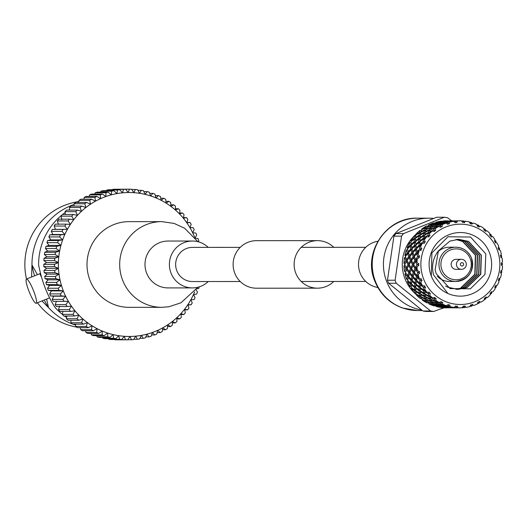 <?xml version="1.0" encoding="UTF-8"?>
<svg xmlns="http://www.w3.org/2000/svg" width="529" height="529" viewBox="0 0 529 529"><rect width="100%" height="100%" fill="white"/><g stroke="black" fill="none" stroke-linecap="round" stroke-linejoin="round"><path stroke-width="0.79" d="M240.226 247.374L192.43 247.393A17.073 16.789 90 0 0 175.945 267.661A17.073 16.789 90 0 0 192.444 281.54L240.239 281.514M333.746 247.327A23.765 23.369 90 0 0 317.486 240.635A23.765 23.369 90 0 0 308.923 242.295A23.765 23.369 90 0 0 294.541 268.851A23.765 23.369 90 0 0 317.506 288.173A23.765 23.369 90 0 0 326.069 286.513A23.765 23.369 90 0 0 333.766 281.468M317.486 240.635L256.479 240.669A23.765 23.369 90 0 0 247.916 242.328A23.765 23.369 90 0 0 233.534 268.877A23.765 23.369 90 0 0 256.505 288.206L317.506 288.173M433.469 218.411A46.182 45.408 90 0 0 428.801 218.173A46.182 45.408 90 0 0 412.164 221.393A46.182 45.408 90 0 0 383.677 269.268A46.182 45.408 90 0 0 421.487 309.928M377.832 241.25A23.435 23.038 90 0 0 373.097 242.573A23.435 23.038 90 0 0 358.642 266.887A23.435 23.038 90 0 0 377.858 287.505M465.976 262.49A5.019 4.94 -90 0 1 461.387 269.354A5.019 4.94 -90 0 1 456.791 266.18A5.019 4.94 -90 0 1 461.381 259.316A5.019 4.94 -90 0 1 465.976 262.49M461.381 259.316L456.097 259.316A5.019 4.94 90 0 0 451.508 266.18A5.019 4.94 90 0 0 456.104 269.36L461.387 269.354M460.461 264.95A1.673 1.647 90 0 0 462.597 265.895A1.673 1.647 90 0 0 463.523 263.72A1.673 1.647 90 0 0 461.394 262.781A1.673 1.647 90 0 0 460.461 264.95M437.225 276.184A17.126 16.842 90 0 0 449.399 281.468L455.806 281.468A17.126 16.842 -90 0 1 440.128 270.623A17.126 16.842 -90 0 1 455.786 247.208A17.126 16.842 -90 0 1 471.465 258.053A17.126 16.842 -90 0 1 455.806 281.468C469.051 279.239 474.275 271.437 471.491 258.059C468.436 251.176 463.199 247.559 455.786 247.208L449.386 247.215A17.126 16.842 90 0 0 437.787 251.93M489.457 252.664A31.8 31.271 90 0 0 448.896 234.75A31.8 31.271 90 0 0 431.28 276.006A31.8 31.271 90 0 0 447.918 293.509A31.8 31.271 90 0 0 482.104 287.201A31.8 31.271 90 0 0 489.457 252.664M447.918 293.509L433.549 274.868C431.347 265.975 432.96 257.98 438.402 250.891L435.122 269.737L436.141 273.572L450.014 288.589L470.367 288.827L484.967 274.458L485.82 253.88L470.519 237.038L448.017 236.754L431.902 252.875L431.28 276.006M423.63 279.074A40.171 39.496 90 0 0 474.863 301.702A40.171 39.496 90 0 0 497.115 249.595A40.171 39.496 90 0 0 445.874 226.967A40.171 39.496 90 0 0 423.63 279.074M498.47 247.274L499.561 248.359A43.517 42.789 -90 0 1 499.568 248.366A43.517 42.789 -90 0 1 499.568 248.372L498.543 249.609L500.275 250.336A43.517 42.789 -90 0 1 501.333 254.032L500.302 255.765L501.77 256.069A43.517 42.789 -90 0 1 501.776 256.082L500.546 257.048L502.114 258.145A43.517 42.789 -90 0 1 502.49 261.974L501.168 263.429L502.55 264.064A43.517 42.789 -90 0 1 502.55 264.077L501.175 264.731L502.51 266.166A43.517 42.789 -90 0 1 502.186 270.002L500.632 271.119L501.869 272.065A43.517 42.789 -90 0 1 501.869 272.078L500.401 272.409L501.452 274.121A43.517 42.789 -90 0 1 500.441 277.831L498.715 278.585L499.76 279.801A43.517 42.789 -90 0 1 499.753 279.815L498.258 279.808L498.979 281.745A43.517 42.789 -90 0 1 497.313 285.204L495.481 285.567L496.281 287.009A43.517 42.789 -90 0 1 496.275 287.022L494.813 286.678L495.164 288.781A43.517 42.789 -90 0 1 492.902 291.869L491.044 291.823L491.567 293.45A43.517 42.789 -90 0 1 491.553 293.463L490.185 292.788L490.145 294.977A43.517 42.789 -90 0 1 487.361 297.589L485.549 297.139L485.761 298.898A43.517 42.789 -90 0 1 485.754 298.905L484.531 297.933L484.088 300.135A43.517 42.789 -90 0 1 480.887 302.185L479.188 301.345L479.076 303.17A43.517 42.789 -90 0 1 479.062 303.177L478.044 301.933L477.211 304.069A43.517 42.789 -90 0 1 473.686 305.484L472.179 304.287L471.729 306.119A43.517 42.789 -90 0 1 471.716 306.119L470.949 304.651L469.732 306.655A43.517 42.789 -90 0 1 466.016 307.389L464.753 305.868L463.979 307.64A43.517 42.789 -90 0 1 463.966 307.647L463.477 305.993L461.916 307.799A43.517 42.789 -90 0 1 459.78 307.852A43.517 42.789 -90 0 1 458.134 307.825L457.175 306.033L456.084 307.693A43.517 42.789 -90 0 1 456.071 307.693L455.892 305.921L454.027 307.461A43.517 42.789 -90 0 1 450.305 306.78L449.69 304.783L448.314 306.265A43.517 42.789 -90 0 1 448.294 306.265L448.453 304.433L446.331 305.656A43.517 42.789 -90 0 1 442.793 304.287L442.555 302.152L440.928 303.415A43.517 42.789 -90 0 1 440.915 303.408L441.404 301.576L439.096 302.443A43.517 42.789 -90 0 1 435.863 300.439L436.022 298.237L434.19 299.229A43.517 42.789 -90 0 1 434.177 299.222L434.997 297.457L432.563 297.933A43.517 42.789 -90 0 1 429.753 295.354L430.308 293.165L428.325 293.853A43.517 42.789 -90 0 1 428.311 293.846L429.436 292.206L426.956 292.279A43.517 42.789 -90 0 1 424.655 289.218L425.607 287.108L423.524 287.478A43.517 42.789 -90 0 1 423.517 287.465L424.926 286.004L422.466 285.673A43.517 42.789 -90 0 1 420.76 282.235L422.076 280.277L419.96 280.31A43.517 42.789 -90 0 1 419.96 280.304A43.517 42.789 -90 0 1 419.953 280.297L417.321 277.5L416.634 280.304L419.464 283.035L419.96 280.31L421.606 279.067L419.246 278.34A43.517 42.789 -90 0 1 418.188 274.644L417.606 276.502L419.246 278.34M444.34 307.792A43.517 42.789 90 0 0 446.76 307.858L444.34 307.792M436.531 306.602A43.517 42.789 90 0 0 441.768 307.567L436.531 306.602M429.065 303.977A43.517 42.789 90 0 0 434.038 305.901L433.337 305.015L429.065 303.977M422.208 300.003A43.517 42.789 90 0 0 426.751 302.819L426.248 301.484L422.208 300.003M416.184 294.812A43.517 42.789 90 0 0 420.138 298.429L420.495 298.594L419.92 296.683L416.184 294.812M411.198 288.583A43.517 42.789 90 0 0 414.432 292.881L414.756 293.079L414.564 290.778L411.198 288.583M407.423 281.527A43.517 42.789 90 0 0 409.823 286.354L410.114 286.586L410.365 283.98L407.423 281.527M395.103 280.231A47.412 46.618 90 0 0 395.659 281.745A47.412 46.618 90 0 0 396.267 283.233L388.636 283.24A47.412 46.618 -90 0 1 388.028 281.745A47.412 46.618 -90 0 1 387.473 280.238L395.103 280.231L401.564 236.126L393.933 236.132L387.473 280.238M393.933 236.132A47.412 46.618 -90 0 1 395.904 233.606L403.541 233.6L444.32 217.24L436.69 217.24L395.904 233.606M415.807 234.512A39.199 38.544 90 0 0 404.956 278.73A39.199 38.544 90 0 0 416.184 294.501M444.32 217.24A47.412 46.618 90 0 1 447.461 217.717L451.773 220.824M403.541 233.6A47.412 46.618 90 0 0 401.564 236.126M412.832 277.5L412.151 280.31L414.981 283.041L415.477 280.304L412.832 277.5L413.44 276.872M408.348 277.507L407.667 280.31L410.497 283.041L410.987 280.31L408.348 277.507L408.957 276.879M411.093 259.554L413.169 256.605L412.131 253.695L409.849 256.605L411.093 259.554L411.879 260.109M408.593 263.561L410.405 260.592L409.096 257.636L407.085 260.592L408.593 263.561L409.466 264.07M419.08 250.839L417.46 252.683L418.069 254.548A43.517 42.789 -90 0 1 419.08 250.839L421.434 250.085L419.761 248.868A43.517 42.789 -90 0 1 419.768 248.855L419.246 246.124L416.449 248.868L417.163 251.685L419.761 248.868L421.891 248.868L420.548 246.924A43.517 42.789 -90 0 1 422.215 243.466L420.264 245.178L420.548 246.924M415.51 249.847L412.977 252.683L413.942 255.58L416.297 252.683L415.51 249.847L416.627 249.642M413.076 263.561L414.888 260.585L413.579 257.636L411.569 260.592L413.076 263.561L413.949 264.07M410.947 267.581L412.488 264.606L410.914 261.63L409.168 264.606L410.947 267.581L411.899 268.024M416.614 253.695L414.333 256.605L415.576 259.547L417.652 256.611A43.517 42.789 -90 0 1 417.652 256.591L416.614 253.695L417.685 253.398M426.625 236.807L424.384 238.321L424.357 239.895A43.517 42.789 -90 0 1 426.625 236.807L429.105 236.853L427.961 235.22A43.517 42.789 -90 0 1 427.968 235.213L428.338 233.071L424.642 235.22L424.423 237.495L427.961 235.22L429.965 235.881L429.376 233.692A43.517 42.789 -90 0 1 432.16 231.08L429.667 232.357L429.376 233.692M419.887 240.774L423.213 238.328L423.385 236L419.9 238.328L420.238 241.403M408.196 251.685L410.795 248.868L410.273 246.124L407.475 248.868L408.196 251.685L408.811 252.313M404.976 255.586L407.323 252.69L406.305 250.105A43.517 42.789 90 0 0 404.877 255.322L405.683 256.181M415.662 244.246L418.763 241.654L418.71 239.174L415.437 241.66L416.098 244.894M414.333 242.553L411.298 245.185L411.754 247.896L414.617 245.178L414.333 242.553L415.496 242.553M422.215 243.466L424.668 243.109L423.24 241.66A43.517 42.789 -90 0 1 423.246 241.647L423.193 239.168L419.92 241.654L420.145 244.246L423.24 241.66L425.336 241.991L424.357 239.895M409.459 255.58L411.807 252.683L411.026 249.847L408.487 252.69L409.459 255.58L410.167 256.181M406.603 259.554L408.686 256.605L407.641 253.695L405.366 256.605L406.603 259.554L407.396 260.109M416.244 247.896L419.1 245.178L418.816 242.553L415.781 245.178L416.766 248.537M414.756 246.124L411.959 248.868L412.68 251.685L415.285 248.868L414.756 246.124L415.906 246.018M417.037 266.695L416.105 268.62L417.407 270.531A43.517 42.789 -90 0 1 417.037 266.695L418.981 265.247L416.971 264.612A43.517 42.789 -90 0 1 416.971 264.593L415.397 261.63L413.652 264.606L415.43 267.575L416.971 264.612L418.975 263.938L417.011 262.51A43.517 42.789 -90 0 1 417.335 258.674L416.059 260.585L417.011 262.51M413.665 271.569L414.941 268.62L413.089 265.651L411.622 268.62L413.665 271.569L414.683 271.939M418.188 274.644L419.847 272.911L417.751 272.6A43.517 42.789 -90 0 1 417.751 272.587L415.635 269.658L414.432 272.594L416.746 275.497L417.751 272.6L419.603 271.628L417.407 270.531M442.026 221.426L447.845 220.844L443.262 221.036L441.979 221.565L441.246 221.182A43.517 42.789 90 0 0 436.022 222.213L441.655 221.148M449.829 220.824L452.877 220.824L449.829 220.824M452.811 220.917L454.034 220.904M469.349 222.094L471.213 222.405A43.517 42.789 -90 0 1 471.227 222.411L472.43 223.628M464.753 221.472L465.216 221.552M428.503 225.043L432.848 223.86L433.542 222.947A43.517 42.789 90 0 0 428.589 224.931L428.49 225.407M440.399 222.279L446.145 221.148L441.596 221.611L440.353 222.491M440.009 221.823L435.506 222.557L434.388 223.489L438.832 222.557L440.009 221.823L440.432 222.259M452.672 220.943L457.36 220.818L452.645 221.003M457.42 221.228L457.261 220.818L458.524 220.904M452.328 220.838L446.509 221.426L452.447 221.016M461.427 220.884L463.444 220.977A43.517 42.789 -90 0 1 463.457 220.983L464.693 221.34L464.938 221.889M483.777 228.766L485.331 229.441A43.517 42.789 -90 0 1 485.344 229.454L485.966 231.312M443.699 220.943L446.714 220.824A43.517 42.789 90 0 0 443.818 220.924L443.672 221.01M448.327 220.917L449.551 220.91M476.88 224.752L478.593 225.261A43.517 42.789 -90 0 1 478.606 225.268L479.525 226.683M425.362 231.662L429.284 229.771L430.011 228.045L425.957 229.771L425.495 232.198M420.271 234.453L424.013 232.357L424.569 230.419L420.694 232.363L420.469 235.028M440.445 225.506A43.517 42.789 -90 0 1 440.459 225.499L441.451 224.25L437.133 225.499L436.233 226.934L440.445 225.506L440.955 227.331L438.64 226.491L435.936 227.477L435.433 228.535A43.517 42.789 -90 0 1 438.64 226.491M435.638 225.982L431.452 227.483L430.685 229.15L434.772 227.477L435.638 225.982L436.491 226.485M415.45 237.501L418.994 235.22L419.365 233.077L415.675 235.22L415.728 238.11M414.088 236.212A43.517 42.789 90 0 0 410.907 240.55L414.247 238.328L414.412 236.007L414.088 236.212M424.754 234.453L428.503 232.357L429.059 230.413L425.184 232.357L424.952 235.028M419.94 237.495L423.478 235.22L423.855 233.077L420.158 235.22L420.211 238.11M434.494 228.045L430.447 229.771L429.846 231.656L433.76 229.771A43.517 42.789 -90 0 1 433.773 229.765L434.494 228.045L435.446 228.495M407.27 247.903L410.134 245.185L409.565 242.791A43.517 42.789 90 0 0 407.218 247.651L407.799 248.544M415.404 240.774L418.73 238.328L418.895 236.007L415.41 238.328L415.754 241.409M414.227 239.174L410.954 241.66L411.178 244.253L414.273 241.66L414.227 239.174L415.384 239.273M427.26 226.941L431.485 225.506L432.484 224.256L428.166 225.506L427.287 227.358M421.712 229.15L425.805 227.483L426.288 226.114A43.517 42.789 90 0 0 421.778 228.991L421.785 229.632M438.878 223.483L443.315 222.557L444.492 221.823L439.996 222.557L438.839 223.774M438.429 222.861L434.011 223.86L432.986 225.043L437.338 223.86L438.429 222.861L439.01 223.364M455.542 221.029A43.517 42.789 -90 0 1 455.562 221.029L450.992 221.426L455.542 221.029L455.39 222.802L453.505 221.287L449.789 222.015A43.517 42.789 -90 0 1 453.505 221.287M450.629 221.148L446.079 221.611L444.882 222.273L450.992 221.426M426.202 229.15L430.289 227.483L431.155 225.989L426.969 227.483L426.275 229.632M420.879 231.662L424.794 229.771L425.521 228.045L421.474 229.778L421.005 232.198M437.47 225.043L441.821 223.853L442.912 222.861L438.501 223.86L437.463 225.4M436.967 224.25L432.649 225.506L431.743 226.934L435.969 225.499L436.967 224.25L437.688 224.765M415.787 234.453L419.53 232.363L420.086 230.419L419.728 230.591A43.517 42.789 90 0 0 415.82 234.261L415.986 235.035M448.976 221.823L444.479 222.557L443.362 223.483L447.792 222.557A43.517 42.789 -90 0 1 447.805 222.55L448.976 221.823L449.643 222.504M489.801 233.99L491.203 234.816A43.517 42.789 -90 0 1 491.21 234.83L491.461 237.078M403.977 265.922A43.517 42.789 90 0 0 404.5 271.304L405.968 268.62L403.977 265.922M406.722 279.338L407.469 276.508L404.989 273.89A43.517 42.789 90 0 0 406.477 279.081L407.839 279.53M406.662 269.658L405.459 272.6L407.773 275.503L408.778 272.6L406.662 269.658L407.449 269.096M419.748 295.976L419.345 293.853L415.781 291.598L416.025 293.859L419.748 295.976L420.839 295.665M419.021 289.938L419.034 287.472L415.906 284.9L415.715 287.478L419.021 289.938L420.178 289.826M415.688 288.351L415.728 290.778L419.239 293.079L419.047 290.778L415.688 288.351L416.032 287.723M416.442 281.276L416.019 283.974L419.08 286.586L419.338 283.974L416.442 281.276L416.958 280.628M424.979 298.594L424.403 296.676L420.634 294.613L421.084 296.683L424.979 298.594L426.017 298.197M425.964 300.928L425.217 299.229L421.276 297.371L421.897 299.229L425.964 300.928L426.903 300.465M423.729 293.079L423.531 290.778L420.171 288.351L420.211 290.778L423.729 293.079L424.866 292.861M420.264 291.598L420.509 293.853L424.232 295.969L423.835 293.853L420.264 291.598L420.529 290.99M420.39 284.9L420.198 287.472L423.504 289.938L423.524 287.478L420.39 284.9L420.82 284.258M409.572 273.619L408.633 276.508L411.205 279.332L411.952 276.502L409.572 273.619L410.266 273.017M414.597 286.586L414.848 283.974L411.959 281.276L411.529 283.974L414.597 286.586L415.761 286.573M411.423 284.906L411.231 287.478L414.531 289.945L414.551 287.478L411.423 284.906L411.853 284.258M496.169 285.435L496.281 287.009L495.038 287.994M499.753 279.815L498.675 280.906M499.396 278.294L499.76 279.801M485.754 298.905L484.207 299.593M486.363 297.014L485.761 298.898M491.739 291.843L491.567 293.45M491.553 293.463L490.165 294.296M501.776 256.082L501.214 257.504M500.844 254.872L501.77 256.069M494.754 240.239L495.997 241.198A43.517 42.789 -90 0 1 496.004 241.204L495.223 242.666L497.055 243.003A43.517 42.789 -90 0 1 498.761 246.435L498.067 248.392L499.561 248.359L499.224 249.886M501.3 270.65L501.869 272.065L500.95 273.288M501.79 262.754L502.55 264.064L501.803 265.393M440.915 303.408L436.683 302.013L437.602 303.415L441.94 304.631L440.928 303.415M443.414 305.974L442.31 305.015L437.946 303.858L438.991 305.015L443.414 305.974L443.976 305.478M448.374 307.852L442.542 307.342L448.466 307.706M449.293 307.838L448.837 307.792M445.008 306.965L443.824 306.265L439.368 305.372L440.498 306.271L445.008 306.965L445.411 306.542M440.908 306.536L442.112 307.164L446.668 307.594L440.862 306.331M448.294 306.265L443.857 305.372L444.982 306.265L449.491 306.965L448.314 306.265M453.776 307.838L448.685 307.719M453.327 307.792L448.711 307.772M451.151 307.594L445.392 306.536L446.595 307.164L456.084 307.693M447.025 307.336L452.857 307.852L446.985 307.21L446.668 307.594M430.447 300.922L429.7 299.229L425.759 297.364L426.381 299.229L430.447 300.922L431.393 300.465M431.618 302.945L430.732 301.477L426.625 299.844L427.412 301.484L431.618 302.945L432.457 302.436M428.311 293.846L424.747 291.598L424.999 293.853L428.715 295.969L428.325 293.853M425.118 294.613L425.567 296.676L429.469 298.594L428.887 296.676L425.118 294.613L425.309 294.038M432.967 304.631L431.955 303.415L427.716 302.013L428.635 303.415L432.967 304.631L433.674 304.115M436.108 302.938L435.222 301.477L431.115 299.837L431.902 301.477L436.108 302.938L436.941 302.436M437.45 304.631L436.438 303.415L432.2 302.013L433.119 303.415L437.45 304.631L438.157 304.115M430.242 297.364L430.864 299.229L434.931 300.922L434.19 299.229L430.242 297.364L430.368 296.835M438.931 305.98L437.827 305.015L433.463 303.864L434.501 305.015L438.931 305.98L439.493 305.484M434.884 305.378L436.015 306.271L440.525 306.972L434.851 305.101M471.716 306.119L469.864 306.45M472.919 304.883L471.729 306.119M479.975 301.742L479.076 303.17L477.363 303.692M456.071 307.693L451.515 307.336M453.194 307.772L457.783 307.852L453.174 307.719M458.259 307.832L457.783 307.852L457.935 307.461M465.712 307.032L465.275 307.111M465.447 306.708L465.216 307.25L463.979 307.64L461.956 307.752M491.21 234.83L490.714 236.47L492.565 236.397A43.517 42.789 -90 0 1 494.866 239.452L494.542 241.561L495.997 241.198L495.911 242.785M416.144 268.534L414.941 268.62M415.635 269.658L416.416 269.089M416.092 260.665L414.888 260.585M413.658 264.599L412.488 264.606M415.397 261.63L416.343 261.174M413.089 265.651L413.956 265.135M424.364 238.903L423.213 238.328M412.038 249.205L410.795 248.868M408.567 252.935L407.323 252.69M419.953 242.163L418.763 241.654M415.84 245.601L414.617 245.178M411.754 247.896L412.283 248.537M423.193 239.168L424.357 239.273M411.026 249.847L412.144 249.642M407.641 253.695L408.712 253.404M418.816 242.553L419.98 242.553M414.399 256.763L413.169 256.605M411.608 260.665L410.405 260.592M417.54 252.935L416.297 252.683M413.942 255.58L414.65 256.181M413.579 257.636L414.591 257.253M410.914 261.63L411.853 261.174M413.05 252.935L411.807 252.683M409.909 256.763L408.686 256.605M420.33 245.601L419.1 245.178M416.521 249.205L415.285 248.868M412.68 251.685L413.294 252.313M412.131 253.695L413.195 253.398M409.096 257.636L410.107 257.253M419.246 246.124L420.39 246.018M411.205 288.358L411.549 287.723M411.959 281.276L412.475 280.635M410.497 283.041L411.648 283.134M412.23 279.96L410.987 280.31M411.588 283.544L410.365 283.98M410.114 286.586L411.278 286.579M413.195 276.244L411.952 276.502M411.205 279.332L412.322 279.524M407.469 281.276L407.991 280.635M408.712 276.25L407.469 276.508M410.008 272.428L408.778 272.6M407.773 275.503L408.851 275.788M415.781 291.598L416.039 290.996M416.151 294.613L416.336 294.045M415.906 284.9L416.336 284.258M414.756 293.079L415.9 292.868M415.701 290.19L414.564 290.778M416.072 283.544L414.848 283.974M415.741 286.963L414.551 287.478M414.531 289.945L415.695 289.826M416.713 279.96L415.477 280.304M414.981 283.041L416.131 283.127M405.082 273.625L405.776 273.017M405.525 272.428L405.598 271.899M407.171 268.534L405.968 268.62M404.692 271.575L405.71 271.946M404.116 265.651L404.983 265.135M404.685 264.606L406.464 267.581L408.004 264.606L406.431 261.63L404.553 264.606L405.34 265.578M450.245 306.595L449.914 307.164M431.115 299.837L431.181 299.368M432.2 302.013L432.219 301.596M433.463 303.864L433.449 303.514M430.599 298.495L429.7 299.229M431.519 300.737L430.732 301.477M429.885 295.976L428.887 296.676M429.469 298.594L430.5 298.197M432.616 302.694L431.955 303.415M433.873 304.347L433.337 305.015M434.448 305.98L435.01 305.484M425.759 297.364L425.878 296.842M426.625 299.844L426.691 299.368M424.747 291.598L425.012 290.99M427.716 302.013L427.736 301.596M428.979 303.864L428.959 303.514M425.395 295.976L424.403 296.676M426.116 298.495L425.217 299.229M424.675 290.183L423.531 290.778M424.906 293.198L423.835 293.853M424.232 295.969L425.329 295.658M427.134 302.945L427.974 302.436M427.035 300.743L426.248 301.484M442.839 304.34L442.31 305.015M444.215 305.683L443.824 306.265M445.689 306.708L445.431 307.164M436.683 302.013L436.703 301.596M437.946 303.858L437.933 303.514M436.008 300.737L435.222 301.477M437.106 302.687L436.438 303.415M442.178 307.594L442.489 307.21M441.206 306.714L440.948 307.164M438.356 304.34L437.827 305.015M439.731 305.683L439.334 306.271M440.525 306.972L440.921 306.549M431.155 225.989L432.008 226.485M425.521 228.045L426.473 228.502M442.912 222.861L443.494 223.357M420.086 230.419L421.124 230.803M432.167 226.233L431.485 225.506M426.605 228.224L425.805 227.483M443.725 223.152L443.315 222.557M437.88 224.534L437.338 223.86M432.986 225.043L432.973 225.4M449.736 222.187L449.399 221.611M432.484 224.256L433.205 224.772M426.672 225.989L427.525 226.491M444.492 221.823L444.915 222.259M456.818 220.838L457.268 221.512M433.396 224.534L432.848 223.86M445.193 222.081L444.915 221.611M439.242 223.152L438.832 222.557M446.509 221.426L446.145 221.148M429.059 230.413L430.097 230.803M423.855 233.077L424.952 233.375M409.843 242.56L411.013 242.553M418.895 236.007L420.039 236.205M430.189 230.499L429.284 229.771M425.018 233.058L424.013 232.357M435.572 228.224L434.772 227.477M430.685 229.15L430.758 229.632M420.079 235.868L418.994 235.22M415.391 238.91L414.247 238.328M410.914 240.774L411.271 241.409M430.011 228.045L430.963 228.502M424.569 230.419L425.614 230.803M441.451 224.25L442.284 224.845M419.365 233.077L420.469 233.375M414.412 236.007L415.556 236.212M431.089 228.224L430.289 227.483M425.706 230.505L424.794 229.771M442.37 224.534L441.821 223.853M436.65 226.227L435.969 225.499M431.743 226.934L431.77 227.358M420.535 233.058L419.53 232.363M433.945 222.861L434.527 223.364M440.71 222.087L440.432 221.611M420.634 294.613L420.826 294.038M421.276 297.371L421.395 296.842M420.171 288.351L420.515 287.723M422.142 299.844L422.208 299.368M420.423 293.198L419.345 293.853M420.495 298.594L421.527 298.204M420.912 295.982L419.92 296.683M420.224 286.956L419.034 287.472M420.191 290.19L419.047 290.778M419.239 293.079L420.383 292.861M420.562 283.537L419.338 283.974M419.08 286.586L420.251 286.573M428.338 233.071L429.442 233.375M423.385 236L424.529 236.205M410.273 246.124L411.417 246.018M406.543 249.853L407.661 249.648M418.71 239.174L419.874 239.273M429.508 233.058L428.503 232.357M424.562 235.861L423.478 235.22M411.357 245.608L410.134 245.185M419.881 238.91L418.73 238.328M415.47 242.163L414.273 241.66M411.178 244.253L411.615 244.894M471.227 222.411L471.696 224.236L473.191 223.02A43.517 42.789 -90 0 1 476.728 224.389L477.588 226.518L478.593 225.261M463.457 220.983L464.257 222.749L465.494 221.208A43.517 42.789 -90 0 1 469.223 221.896L470.46 223.893L471.213 222.405M485.344 229.454L485.153 231.219L486.958 230.743A43.517 42.789 -90 0 1 489.775 233.315L489.841 235.511L491.203 234.816M478.606 225.268L478.745 227.093L480.425 226.227A43.517 42.789 -90 0 1 483.658 228.237L484.128 230.439L485.331 229.441M445.835 223.185L442.985 223.853L442.317 224.6A43.517 42.789 -90 0 1 445.835 223.185L447.97 224.389L447.792 222.557L449.2 224.025L449.789 222.015M459.377 220.818L457.605 220.871A43.517 42.789 -90 0 1 459.741 220.818A43.517 42.789 -90 0 1 461.394 220.851L462.974 222.636L463.444 220.977M408.606 265.651L407.132 268.62L409.181 271.569L410.458 268.62L408.606 265.651L409.466 265.135M420.76 282.235L420.502 283.974L422.466 285.673M411.152 269.658L409.942 272.6L412.263 275.497L413.268 272.594L411.152 269.658L411.932 269.089M414.055 273.619L413.116 276.502L415.688 279.332L416.435 276.502L414.055 273.619L414.749 273.017M435.863 300.439L436.385 301.477L439.096 302.443M442.793 304.287L443.474 305.015L446.331 305.656M424.655 289.218L424.701 290.771L426.956 292.279M429.753 295.354L430.057 296.676L432.563 297.933M450.305 306.78L454.027 307.461M458.134 307.825L459.78 307.852M408.004 264.606L409.168 264.599M407.37 261.181L406.431 261.63M410.458 268.62L411.661 268.534M405.624 257.259L404.421 257.907A43.517 42.789 90 0 0 403.958 263.297L405.922 260.592L407.118 260.665M405.922 260.592L404.612 257.636M417.923 276.872L417.321 277.5M413.268 272.594L414.491 272.422M416.435 276.502L417.679 276.244M417.824 275.781L416.746 275.497M426.103 311.455A47.412 46.618 -90 0 1 422.962 310.979L430.593 310.979A47.412 46.618 90 0 0 433.734 311.455L426.103 311.455M444.155 307.613L433.734 311.455M388.636 283.24L422.962 310.979M430.593 310.979L396.267 283.233M405.326 263.621L404.553 264.606M405.426 256.77L405.816 257.881M455.562 221.029L456.666 222.676L457.605 220.871M440.459 225.499L442.105 226.743L442.317 224.6M433.773 229.765L435.618 230.737L435.433 228.535M432.16 231.08L434.593 231.53L433.76 229.771M417.335 258.674L419.517 257.55L417.652 256.611L419.742 256.267L418.069 254.548M461.546 288.113L461.057 287.604L461.222 288.219M438.402 250.891L449.921 241.072L458.815 239.333L468.496 241.396L481.337 255.163L480.782 274.3L467.014 287.597L457.889 289.343L447.957 287.273L445.55 286.07M457.863 239.346L466.591 241.403L479.433 255.163L478.877 274.3L465.103 287.597L456.937 289.323M456.911 239.406L464.687 241.403L477.528 255.163L476.966 274.3L463.199 287.604L455.978 289.27M455.958 239.505L462.776 241.403L475.617 255.163L475.062 274.3L461.295 287.604M458.696 239.333L468.258 241.396L481.099 255.163L480.544 274.3L466.776 287.597L457.77 289.343M457.744 239.353L466.353 241.403L479.195 255.163L478.633 274.3L464.865 287.597L456.811 289.323M456.791 239.419L464.449 241.403L477.284 255.163L476.728 274.3L462.961 287.604L455.859 289.264M455.839 239.518L462.538 241.403L475.379 255.163L474.824 274.3L461.057 287.604M415.43 267.575L416.383 268.024M415.576 259.547L416.369 260.109M424.423 237.495L424.694 238.11M417.163 251.685L417.778 252.307M420.145 244.246L420.588 244.887M412.263 275.497L413.334 275.781M409.181 271.569L410.2 271.939M415.688 279.332L416.812 279.524M406.464 267.581L407.416 268.024M404.103 263.568L404.983 264.077M457.34 307.845L457.777 307.184M449.491 306.965L450.146 306.278M428.715 295.969L429.812 295.658M423.504 289.938L424.668 289.826M441.94 304.631L442.76 304.023M434.931 300.922L435.876 300.459M436.233 226.934L436.253 227.358M419.464 283.035L420.621 283.127M429.846 231.656L429.978 232.191M440.498 308.982A46.182 45.408 90 0 0 444.261 307.779M40.316 272.62L41.037 276.27L39.867 273.705L26.45 279.054A13.053 2.215 68.1 0 1 26.602 279.021A13.053 2.215 68.1 0 1 33.532 290.758A13.053 2.215 68.1 0 1 36.17 303.282A13.053 2.215 68.1 0 1 36.025 303.315A13.053 2.215 68.1 0 1 29.095 291.578A13.053 2.215 68.1 0 1 26.45 279.054M37.394 274.663L31.965 264.936A63.533 62.468 -90 0 1 71.508 205.411A63.533 62.468 -90 0 1 74.047 204.458M69.524 209.682A63.533 62.468 90 0 0 68.83 210.099M65.166 212.526A63.533 62.468 90 0 0 62.594 214.47M62.197 214.781A63.533 62.468 90 0 0 38.61 264.936C41.758 281.111 47.273 295.321 55.148 307.574A63.533 62.468 90 0 0 62.323 314.338M161.887 307.336A42.856 42.135 -90 0 1 161.841 307.336L129.169 307.349A42.856 42.135 -90 0 1 87.754 272.508A42.856 42.135 -90 0 1 113.689 224.633A42.856 42.135 -90 0 1 129.129 221.644L161.795 221.625L174.127 223.43L184.601 228.237L197.892 241.7M208.228 281.534A23.435 23.038 -90 0 1 200.894 286.262A23.435 23.038 -90 0 1 192.45 287.902A23.435 23.038 -90 0 1 169.802 268.851A23.435 23.038 -90 0 1 183.98 242.666A23.435 23.038 -90 0 1 192.424 241.032A23.435 23.038 -90 0 1 208.208 247.387M78.894 201.569A63.533 62.468 90 0 0 64.399 205.417A63.533 62.468 90 0 0 26.503 279.028M49.29 297.992L36.17 303.282M41.037 276.27A13.053 2.215 68.1 0 1 41.374 276.786M91.676 194.037A75.323 74.06 90 0 0 90.651 194.434A75.323 74.06 90 0 0 89.639 194.851L100.345 194.851A75.323 74.06 -90 0 1 101.363 194.434A75.323 74.06 -90 0 1 102.381 194.031L91.676 194.037M94.803 194.037L95.24 192.774L105.945 192.768A75.323 74.06 -90 0 1 108.042 192.12L97.336 192.126A75.323 74.06 90 0 0 95.24 192.774M100.57 192.12L100.986 191.154L111.698 191.154A75.323 74.06 -90 0 1 113.834 190.678L103.129 190.685A75.323 74.06 90 0 0 100.986 191.154M106.494 190.678L106.845 190.017L117.55 190.01A75.323 74.06 -90 0 1 119.726 189.713L109.02 189.719A75.323 74.06 90 0 0 106.845 190.017M112.551 189.719L112.776 189.356L123.482 189.356A75.323 74.06 -90 0 1 125.671 189.237L114.965 189.237A75.323 74.06 90 0 0 112.776 189.356M118.701 189.237L129.446 189.184A75.323 74.06 -90 0 1 131.635 189.243L133.91 192.688A71.97 70.767 -90 0 1 139.577 193.31A71.97 70.767 -90 0 1 145.171 194.394A71.97 70.767 -90 0 1 150.666 195.935A71.97 70.767 -90 0 1 156.022 197.919A71.97 70.767 -90 0 1 161.2 200.332A71.97 70.767 -90 0 1 166.172 203.162A71.97 70.767 -90 0 1 170.907 206.389A71.97 70.767 -90 0 1 175.37 210A71.97 70.767 -90 0 1 179.529 213.961A71.97 70.767 -90 0 1 183.365 218.246A71.97 70.767 -90 0 1 186.849 222.835A71.97 70.767 -90 0 1 189.957 227.688A71.97 70.767 -90 0 1 192.675 232.786A71.97 70.767 -90 0 1 194.579 237.078M100.345 194.851L100.55 198.666A71.97 70.767 -90 0 1 103.181 197.548A71.97 70.767 -90 0 1 105.853 196.537A71.97 70.767 -90 0 1 111.302 194.851A71.97 70.767 -90 0 1 116.869 193.614A71.97 70.767 -90 0 1 122.523 192.84A71.97 70.767 -90 0 1 128.21 192.53A71.97 70.767 -90 0 1 133.91 192.688L135.398 189.501A75.323 74.06 -90 0 1 137.58 189.739L139.577 193.31L141.309 190.308A75.323 74.06 -90 0 1 143.465 190.724L145.171 194.394L147.141 191.591A75.323 74.06 -90 0 1 149.251 192.186L150.666 195.935L152.848 193.349A75.323 74.06 -90 0 1 154.904 194.117L156.022 197.919L158.396 195.571A75.323 74.06 -90 0 1 160.393 196.504L161.2 200.332L163.752 198.236A75.323 74.06 -90 0 1 165.67 199.327L166.172 203.162L168.883 201.337A75.323 74.06 -90 0 1 170.702 202.581L170.907 206.389L173.75 204.842A75.323 74.06 -90 0 1 175.463 206.231L175.37 210L178.319 208.737A75.323 74.06 -90 0 1 179.926 210.258L179.529 213.961L182.571 212.989A75.323 74.06 -90 0 1 184.046 214.642L183.365 218.246L186.472 217.578A75.323 74.06 -90 0 1 187.815 219.343L186.849 222.835L189.997 222.471A75.323 74.06 -90 0 1 191.194 224.342L189.957 227.688L193.125 227.642A75.323 74.06 -90 0 1 194.169 229.599L192.675 232.786L195.829 233.044A75.323 74.06 -90 0 1 196.715 235.081L194.976 238.09L198.097 238.652A75.323 74.06 -90 0 1 198.825 240.761L198.124 241.76M37.447 302.773A63.533 62.468 90 0 0 76.672 327.12M80.441 327.663L80.699 329.673A75.323 74.06 90 0 0 82.617 330.764L93.322 330.757A75.323 74.06 -90 0 1 91.411 329.666L80.699 329.673M75.601 325.09A63.533 62.468 -90 0 1 72.909 324.158M72.347 323.946A63.533 62.468 -90 0 1 48.503 307.574L41.976 300.955M31.575 276.998L31.965 264.936A29.293 4.966 -111.9 0 0 34.57 275.794M44.291 300.029A29.293 4.966 -111.9 0 0 48.503 307.574L46.631 299.09M64.498 316.011A63.533 62.468 90 0 0 66.581 317.479M114.733 339.757A75.323 74.06 90 0 0 116.922 339.816L127.634 339.81A75.323 74.06 -90 0 1 125.439 339.75L114.562 339.499M108.789 339.261A75.323 74.06 90 0 0 110.971 339.499L121.677 339.492A75.323 74.06 -90 0 1 119.494 339.254L108.789 339.261L108.471 338.692M102.904 338.276A75.323 74.06 90 0 0 105.059 338.692L115.765 338.686A75.323 74.06 -90 0 1 113.609 338.269L102.904 338.276L102.5 337.403M97.118 336.814A75.323 74.06 90 0 0 99.227 337.409L109.939 337.403A75.323 74.06 -90 0 1 107.823 336.808L97.118 336.814L96.681 335.651M91.464 334.883A75.323 74.06 90 0 0 93.521 335.651L104.226 335.644A75.323 74.06 -90 0 1 102.17 334.883L91.464 334.883L91.041 333.429M85.976 332.496A75.323 74.06 90 0 0 87.973 333.429L98.678 333.422A75.323 74.06 -90 0 1 96.688 332.496L85.976 332.496L85.619 330.757M75.667 326.419A75.323 74.06 90 0 0 77.485 327.663L88.198 327.663A75.323 74.06 -90 0 1 86.372 326.419L75.667 326.419L75.554 324.158M70.906 322.769A75.323 74.06 90 0 0 72.618 324.158L83.331 324.151A75.323 74.06 -90 0 1 81.611 322.763L70.906 322.769L70.979 320.263M66.442 318.742A75.323 74.06 90 0 0 68.049 320.263L78.755 320.257A75.323 74.06 -90 0 1 77.155 318.736L66.442 318.742L66.747 316.011M62.323 314.358A75.323 74.06 90 0 0 63.797 316.011L74.503 316.005A75.323 74.06 -90 0 1 73.028 314.358L62.323 314.358L62.891 311.422M58.554 309.657A75.323 74.06 90 0 0 59.896 311.422L70.602 311.416A75.323 74.06 -90 0 1 69.266 309.65L58.554 309.657L59.539 306.165M55.175 304.658A75.323 74.06 90 0 0 56.372 306.529L67.077 306.522A75.323 74.06 -90 0 1 65.88 304.651L55.175 304.658L56.431 301.312M52.199 299.401A75.323 74.06 90 0 0 53.244 301.358L63.956 301.358A75.323 74.06 -90 0 1 62.911 299.394L52.199 299.401L53.713 296.214L50.539 295.956L61.245 295.949A75.323 74.06 -90 0 1 60.359 293.912L49.653 293.919A75.323 74.06 90 0 0 50.539 295.956M49.653 293.919L51.412 290.91L48.271 290.348L58.977 290.342A75.323 74.06 -90 0 1 58.256 288.239L47.544 288.239A75.323 74.06 90 0 0 48.271 290.348M47.544 288.239L49.534 285.442L46.446 284.569L57.158 284.562A75.323 74.06 -90 0 1 56.603 282.407L45.897 282.413A75.323 74.06 90 0 0 46.446 284.569M45.897 282.413L48.099 279.828L45.091 278.664L55.803 278.657A75.323 74.06 -90 0 1 55.419 276.462L44.714 276.469A75.323 74.06 90 0 0 45.091 278.664M44.714 276.469L47.107 274.121L44.205 272.666L54.917 272.66A75.323 74.06 -90 0 1 54.712 270.438L44 270.445A75.323 74.06 90 0 0 44.205 272.666M44 270.445L46.572 268.355L43.801 266.616L54.507 266.609A75.323 74.06 -90 0 1 54.48 264.381L43.775 264.388A75.323 74.06 90 0 0 43.801 266.616M43.775 264.388L46.499 262.556L43.874 260.546L54.58 260.546A75.323 74.06 -90 0 1 54.732 258.317L44.019 258.324A75.323 74.06 90 0 0 43.874 260.546M44.019 258.324L46.883 256.777L44.423 254.509L55.135 254.502A75.323 74.06 -90 0 1 55.459 252.3L44.747 252.307A75.323 74.06 90 0 0 44.423 254.509M44.747 252.307L47.722 251.044L45.454 248.537L56.16 248.531A75.323 74.06 -90 0 1 56.663 246.355L45.95 246.362A75.323 74.06 90 0 0 45.454 248.537M45.95 246.362L49.012 245.396L46.955 242.666L57.661 242.659A75.323 74.06 -90 0 1 58.329 240.536L47.617 240.536A75.323 74.06 90 0 0 46.955 242.666M47.617 240.536L50.744 239.875L48.913 236.932L59.618 236.926A75.323 74.06 -90 0 1 60.451 234.863L49.746 234.869A75.323 74.06 90 0 0 48.913 236.932M49.746 234.869L52.913 234.512L51.313 231.385L62.025 231.378A75.323 74.06 -90 0 1 63.017 229.388L52.305 229.394A75.323 74.06 90 0 0 51.313 231.385M52.305 229.394L55.492 229.348L54.15 226.048L64.862 226.042A75.323 74.06 -90 0 1 66.006 224.144L55.3 224.144A75.323 74.06 90 0 0 54.15 226.048M58.474 224.408L57.403 220.963L68.109 220.957A75.323 74.06 -90 0 1 69.405 219.158L58.693 219.158A75.323 74.06 90 0 0 57.403 220.963M61.833 219.727L61.04 216.156L71.752 216.149A75.323 74.06 -90 0 1 73.181 214.463L62.475 214.47A75.323 74.06 90 0 0 61.04 216.156M65.437 214.47L65.047 211.666L75.759 211.66A75.323 74.06 -90 0 1 77.32 210.092L66.608 210.099A75.323 74.06 90 0 0 65.047 211.666M69.55 210.099L69.398 207.52L80.11 207.513A75.323 74.06 -90 0 1 81.79 206.079L71.078 206.085A75.323 74.06 90 0 0 69.398 207.52M74.014 206.085L74.067 203.738L84.772 203.731A75.323 74.06 -90 0 1 86.564 202.442L75.852 202.448A75.323 74.06 90 0 0 74.067 203.738M78.801 202.448L79.019 200.352L89.725 200.352A75.323 74.06 -90 0 1 91.61 199.208L80.897 199.215A75.323 74.06 90 0 0 79.019 200.352M83.886 199.215L84.217 197.39L94.929 197.383A75.323 74.06 -90 0 1 96.893 196.398L86.187 196.404A75.323 74.06 90 0 0 84.217 197.39M89.229 196.404L89.639 194.851M194.606 291.849A71.97 70.767 -90 0 1 193.482 294.488A71.97 70.767 -90 0 1 190.896 299.652A71.97 70.767 -90 0 1 187.914 304.592A71.97 70.767 -90 0 1 184.555 309.273A71.97 70.767 -90 0 1 180.832 313.664A71.97 70.767 -90 0 1 176.772 317.731A71.97 70.767 -90 0 1 172.408 321.46A71.97 70.767 -90 0 1 167.759 324.813A71.97 70.767 -90 0 1 162.866 327.775A71.97 70.767 -90 0 1 157.748 330.334L156.729 334.149A75.323 74.06 -90 0 1 154.693 334.963L151.572 334.963M157.146 332.596L160.181 332.596L157.748 330.334A71.97 70.767 -90 0 1 152.445 332.457L154.693 334.963M127.634 339.81L130.088 336.464L131.404 339.763A75.323 74.06 -90 0 0 133.592 339.644L135.774 336.153L137.348 339.281A75.323 74.06 -90 0 0 139.524 338.983L141.422 335.379L143.24 338.315A75.323 74.06 -90 0 0 145.382 337.846L146.996 334.143L149.033 336.874A75.323 74.06 90 0 0 151.129 336.226L152.445 332.457A71.97 70.767 -90 0 1 146.996 334.143A71.97 70.767 -90 0 1 141.422 335.379A71.97 70.767 -90 0 1 135.774 336.153A71.97 70.767 -90 0 1 130.088 336.464A71.97 70.767 -90 0 1 124.388 336.305A71.97 70.767 -90 0 1 118.721 335.684A71.97 70.767 -90 0 1 113.127 334.599A71.97 70.767 -90 0 1 107.632 333.058A71.97 70.767 -90 0 1 102.276 331.075A71.97 70.767 -90 0 1 97.091 328.661A71.97 70.767 -90 0 1 92.119 325.831A71.97 70.767 -90 0 1 87.391 322.604A71.97 70.767 -90 0 1 82.927 318.994A71.97 70.767 -90 0 1 78.768 315.039A71.97 70.767 -90 0 1 74.933 310.748A71.97 70.767 -90 0 1 71.448 306.165A71.97 70.767 -90 0 1 68.334 301.305A71.97 70.767 -90 0 1 65.622 296.207A71.97 70.767 -90 0 1 63.321 290.91A71.97 70.767 -90 0 1 61.443 285.435A71.97 70.767 -90 0 1 60.008 279.828A71.97 70.767 -90 0 1 59.017 274.115A71.97 70.767 -90 0 1 58.481 268.348A71.97 70.767 -90 0 1 58.408 262.549A71.97 70.767 -90 0 1 58.792 256.77A71.97 70.767 -90 0 1 59.632 251.037A71.97 70.767 -90 0 1 60.921 245.39A71.97 70.767 -90 0 1 62.653 239.868A71.97 70.767 -90 0 1 64.816 234.506A71.97 70.767 -90 0 1 67.401 229.341A71.97 70.767 -90 0 1 70.383 224.402A71.97 70.767 -90 0 1 73.743 219.72A71.97 70.767 -90 0 1 77.465 215.329A71.97 70.767 -90 0 1 81.526 211.263A71.97 70.767 -90 0 1 85.89 207.533A71.97 70.767 -90 0 1 90.538 204.181A71.97 70.767 -90 0 1 95.432 201.218A71.97 70.767 -90 0 1 100.55 198.666L96.893 196.398M149.033 336.874L145.806 336.88M129.446 189.184L128.21 192.53L125.671 189.237M123.482 189.356L122.523 192.84L119.726 189.713M117.55 190.01L116.869 193.614L113.834 190.678M111.698 191.154L111.302 194.851L108.042 192.12M105.945 192.768L105.853 196.537L102.381 194.031M94.929 197.383L95.432 201.218L91.61 199.208M89.725 200.352L90.538 204.181L86.564 202.442M84.772 203.731L85.89 207.533L81.79 206.079M80.11 207.513L81.526 211.263L77.32 210.092M75.759 211.66L77.465 215.329L73.181 214.463M71.752 216.149L73.743 219.72L69.405 219.158M68.109 220.957L70.383 224.402L66.006 224.144M64.862 226.042L67.401 229.341L63.017 229.388M62.025 231.378L64.816 234.506L60.451 234.863M59.618 236.926L62.653 239.868L58.329 240.536M57.661 242.659L60.921 245.39L56.663 246.355M56.16 248.531L59.632 251.037L55.459 252.3M55.135 254.502L58.792 256.77L54.732 258.317M54.58 260.546L58.408 262.549L54.48 264.381M54.507 266.609L58.481 268.348L54.712 270.438M54.917 272.66L59.017 274.115L55.419 276.462M55.803 278.657L60.008 279.828L56.603 282.407M57.158 284.562L61.443 285.435L58.256 288.239M58.977 290.342L63.321 290.91L60.359 293.912M61.245 295.949L65.622 296.207L62.911 299.394M63.956 301.358L68.334 301.305L65.88 304.651M67.077 306.522L71.448 306.165L69.266 309.65M70.602 311.416L74.933 310.748L73.028 314.358M74.503 316.005L78.768 315.039L77.155 318.736M78.755 320.257L82.927 318.994L81.611 322.763M83.331 324.151L87.391 322.604L86.372 326.419M88.198 327.663L92.119 325.831L91.411 329.666M93.322 330.757L97.091 328.661L96.688 332.496M98.678 333.422L102.276 331.075L102.17 334.883M104.226 335.644L107.632 333.058L107.823 336.808M109.939 337.403L113.127 334.599L113.609 338.269M115.765 338.686L118.721 335.684L119.494 339.254M121.677 339.492L124.388 336.305L125.439 339.75M160.181 332.596A75.323 74.06 90 0 0 162.152 331.61L162.866 327.775L165.471 329.785L162.496 329.785M196.12 289.892L197.456 292.068A75.323 74.06 -90 0 1 196.623 294.131L193.482 294.488L195.056 297.615A75.323 74.06 -90 0 1 194.064 299.606L190.896 299.652L192.219 302.952A75.323 74.06 -90 0 1 191.068 304.856L187.914 304.592L188.965 308.037A75.323 74.06 -90 0 1 187.676 309.842L184.555 309.273L185.329 312.844A75.323 74.06 -90 0 1 183.894 314.53L180.832 313.664L181.321 317.334A75.323 74.06 -90 0 1 179.761 318.901L176.772 317.731L176.964 321.48A75.323 74.06 -90 0 1 175.284 322.915L172.408 321.46L172.302 325.262A75.323 74.06 -90 0 1 170.517 326.552L167.759 324.813L167.349 328.648A75.323 74.06 -90 0 1 165.471 329.785M196.841 288.874L198.752 288.464A75.323 74.06 -90 0 0 199.261 286.85M143.24 338.315L139.874 338.322M170.517 326.552L167.574 326.552M137.348 339.281L133.817 339.281M175.284 322.915L172.368 322.915M131.404 339.763L127.668 339.763M179.761 318.901L176.838 318.901M183.894 314.53L180.951 314.53M187.676 309.842L184.681 309.842M191.068 304.856L187.993 304.856M53.713 296.214L65.622 296.207M51.412 290.91L63.321 290.91M49.534 285.442L61.443 285.435M189.977 227.642L193.125 227.642M48.099 279.828L60.008 279.828M186.949 222.478L189.997 222.471M47.107 274.121L59.017 274.115M183.497 217.578L186.472 217.578M46.572 268.355L58.481 268.348M179.635 212.989L182.571 212.989M46.499 262.556L58.408 262.549M175.403 208.737L178.319 208.737M46.883 256.777L58.792 256.77M170.827 204.842L173.75 204.842M47.722 251.044L59.632 251.037M165.934 201.337L168.883 201.337M49.012 245.396L60.921 245.39M160.763 198.243L163.752 198.236M50.744 239.875L62.653 239.868M155.334 195.571L158.396 195.571M52.913 234.512L64.816 234.506M149.694 193.349L152.848 193.349M55.492 229.348L67.401 229.341M143.868 191.597L147.141 191.591M137.897 190.308L141.309 190.308M131.807 189.501L135.398 189.501M417.599 218.173A46.182 45.408 90 0 0 400.962 221.4A46.182 45.408 90 0 0 375.385 281.302A46.182 45.408 90 0 0 417.646 310.536L402.476 307.997C389.351 303.097 380.139 294.17 374.856 281.216C362.325 252.677 386.474 216.778 417.599 218.173L428.801 218.173M441.966 270.008A15.453 15.196 90 0 0 461.678 278.717A15.453 15.196 90 0 0 470.235 258.668A15.453 15.196 90 0 0 450.523 249.959A15.453 15.196 90 0 0 441.966 270.008M197.912 287.227L180.951 302.8L168.883 306.754L161.841 307.336A42.856 42.135 -90 0 1 122.622 280.205A42.856 42.135 -90 0 1 146.354 224.613A42.856 42.135 -90 0 1 161.795 221.625M192.45 287.902L168.05 287.908A23.435 23.038 -90 0 1 146.599 273.076A23.435 23.038 -90 0 1 159.579 242.679A23.435 23.038 -90 0 1 168.024 241.045L192.424 241.032M365.757 247.308L301.226 247.341M365.777 281.454L301.246 281.488M458.802 220.818L459.741 220.818M417.646 310.536L422.34 310.536"/></g></svg>
